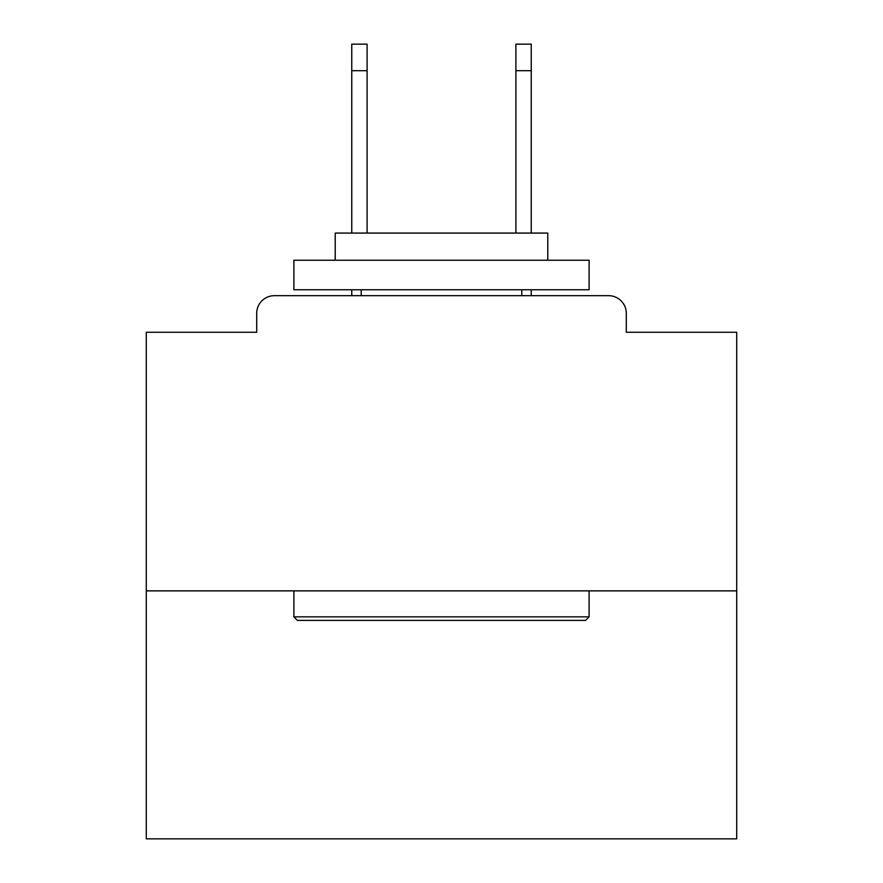 <?xml version="1.0" encoding="UTF-8"?>
<svg xmlns="http://www.w3.org/2000/svg" width="883" height="883" viewBox="0 0 883 883"><rect width="100%" height="100%" fill="white"/><g stroke="black" fill="none" stroke-linecap="round" stroke-linejoin="round"><path stroke-width="1.32" d="M626.301 332.273L626.301 313.377L626.301 332.273L736.709 332.273L736.709 838.85L146.291 838.85L146.291 332.273L256.699 332.273L256.699 313.377L256.699 332.273M736.709 590.87L146.291 590.87M626.301 313.377A17.715 17.715 0 0 0 608.586 295.673L274.414 295.673A17.715 17.715 0 0 0 256.699 313.377M608.586 295.673L533.608 295.673M349.392 295.673L274.414 295.673M585.561 620.396L297.439 620.396L293.896 616.853L589.104 616.853L585.561 620.396M293.896 260.242L589.104 260.242L589.104 289.767L293.896 289.767L293.896 260.242M547.78 260.242L547.78 233.079L335.22 233.079L335.22 260.242M293.896 590.87L293.896 616.853M589.104 590.87L589.104 616.853M361.202 289.767L361.202 295.673M521.798 289.767L521.798 295.673M367.107 70.717L351.754 70.717L351.754 44.15L367.107 44.15L367.107 233.079M351.754 70.717L351.754 233.079M351.754 289.767L351.754 295.673M531.246 44.15L531.246 70.717L515.893 70.717L515.893 44.15L531.246 44.15M515.893 233.079L515.893 70.717M531.246 295.673L531.246 289.767M531.246 233.079L531.246 70.717"/></g></svg>
